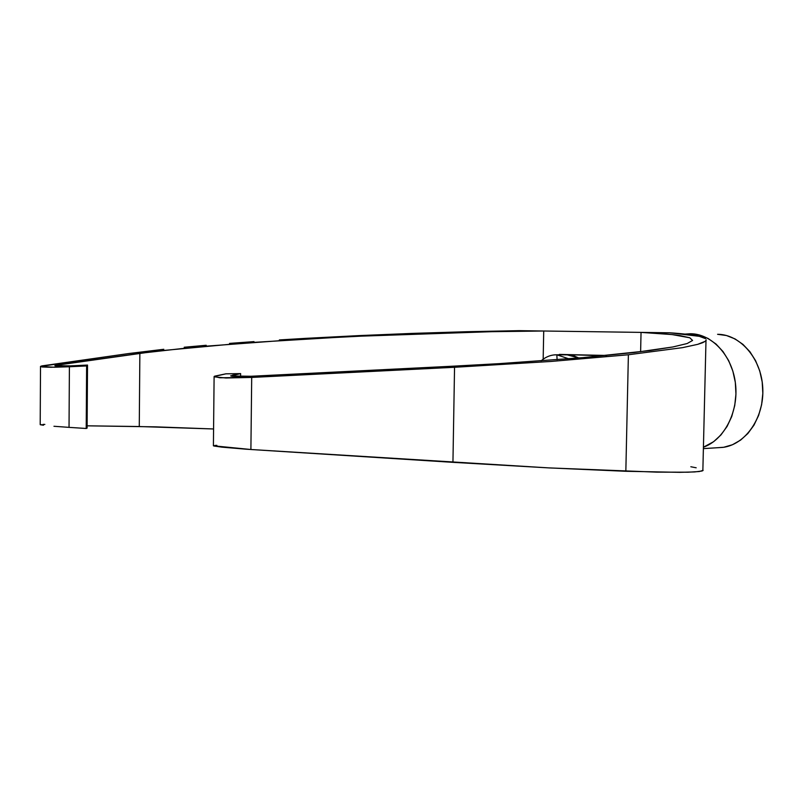 <?xml version="1.0" encoding="UTF-8"?>
<svg xmlns="http://www.w3.org/2000/svg" width="803" height="803" viewBox="0 0 803 803"><rect width="100%" height="100%" fill="white"/><g stroke="black" fill="none" stroke-linecap="round" stroke-linejoin="round"><path stroke-width="1.2" d="M556.84 354.806L568.755 358.8L556.84 354.806L557.101 359.714L556.84 354.806L568.243 354.866L556.84 354.806C551.109 354.705 545.849 356.733 541.071 360.898C545.167 357.315 549.664 355.297 554.562 354.866L556.84 354.806M578.792 357.977L567.189 354.856L573.824 355.789L578.792 357.977M690.54 333.737L684.869 334.108L690.54 333.737C712.06 333.837 732.326 355.719 735.488 383.734C738.83 411.708 724.256 439.853 703.418 447.211L713.636 441.68L720.943 434.945L727.066 426.453L731.734 416.526L734.735 405.565L735.949 394.012L735.317 382.358L732.858 371.096L728.692 360.677L722.991 351.543L716.015 344.035L708.055 338.454L699.453 334.992L690.971 333.747M717.43 447.733L722.961 447.381C745.686 444.491 764.326 417.55 762.77 388.14C761.485 358.71 740.406 334.339 717.591 334.299L726.474 335.524L735.046 338.926L742.976 344.407L749.932 351.754L755.603 360.718L759.748 370.916L762.198 381.957L762.83 393.38L761.615 404.692L758.614 415.442L753.957 425.168L747.864 433.5L740.577 440.114L732.416 444.752L723.714 447.271L717.42 447.733M706.259 339.86L705.225 341.335L697.697 344.346L682.51 347.649L628.388 354.765L551.009 361.45L454.548 367.282L452.942 462.337L548.911 467.898L625.838 471.281L628.388 354.765L551.009 361.45L454.548 367.282L452.942 462.337L250.897 449.509L251.7 377.43L454.548 367.282L251.7 377.43L219.861 377.781L214.12 376.507L225.894 373.827L214.702 376.165L214.11 376.517L213.407 445.806L250.897 449.509L251.7 377.43L225.904 377.992L214.11 376.838M649.486 350.63L582.747 357.646L499.034 363.659L451.657 366.258L499.034 363.659L582.747 357.646L634.32 352.517L672.924 346.956L649.486 350.63M687.157 343.533L672.924 346.956L687.157 343.533L692.567 340.462L687.157 343.533M689.807 337.782L672.161 334.58L641.045 332.392L543.721 331.007L641.045 332.392L640.613 351.764L641.045 332.392C657.276 333.115 670.164 334.158 679.689 335.534L689.807 337.782L692.567 340.462M559.32 354.404L592.303 355.408L592.845 356.753L592.303 355.408L606.576 355.468L559.32 354.404L606.656 355.458L559.32 354.404M230.973 375.603L231.686 376.256L237.146 376.577L250.958 376.266L230.702 375.965L240.629 373.606L225.894 373.827L240.629 373.606L240.599 376.587L240.629 373.606L232.468 375.202L232.458 376.346L232.308 375.232M250.958 376.266L451.657 366.258L250.958 376.266M543.721 331.007L543.169 359.212L543.721 331.007L491.486 331.689L543.721 331.007L519.27 330.655L543.721 331.007M54.855 365.696L70.453 365.877L56.672 366.068L54.855 365.696L57.314 365.124L139.863 353.32L139.27 426.534L87.115 425.821L156.083 426.865L213.588 428.973L139.27 426.534L139.863 353.32L197.227 346.846L296.959 339.428L380.17 335.182L491.486 331.689L352.075 336.457L244.704 342.921L156.726 351.102L57.314 365.124L57.304 366.108L57.314 365.124L55.568 365.425M70.453 365.877L87.517 365.064L87.105 428.099L86.212 428.481L86.624 365.937L87.517 365.064L87.105 428.099L86.212 428.481L69.038 427.367L69.399 366.75L86.624 365.937L86.212 428.481L69.038 427.367L69.399 366.75L54.283 367.242L40.491 366.419L128.731 353.541L41.886 365.907L40.491 366.419L42.188 366.991L51.091 367.272L86.624 365.937L87.517 365.064L70.453 365.877M53.962 426.273L69.038 427.367L53.962 426.273M40.632 424.496L43.442 425.249L40.25 424.707M467.175 331.699L519.27 330.655L413.314 333.365L467.175 331.699M358.971 335.604L413.314 333.365L305.411 338.374L358.971 335.604M279.344 339.94L305.411 338.374L279.344 339.94M229.538 343.403L253.989 341.616L229.538 343.403M184.208 347.247L206.2 345.28L184.208 347.247M128.731 353.541L163.792 349.285L128.731 353.541M699.323 336.316L669.943 332.803L641.045 332.392L669.943 332.803C682.871 333.687 692.668 334.861 699.323 336.316L705.556 338.645M706.249 339.94L705.225 341.335L702.394 342.801L697.697 344.346L682.51 347.649L628.388 354.765L625.838 471.281L679.589 472.335L694.655 471.933L702.103 471L702.876 469.885M44.858 424.426L42.991 424.416M216.85 445.364L215.154 445.414M213.999 445.504L213.407 445.806L213.989 446.016L221.929 447.151L246.23 449.208L548.911 467.898L656.633 472.134L688.101 472.204L699.313 471.532L703.117 470.347M696.181 467.788L690.841 466.754M703.388 448.616L722.961 447.381M40.511 366.6L40.2 424.576M705.988 340.592L702.856 470.668"/></g></svg>
